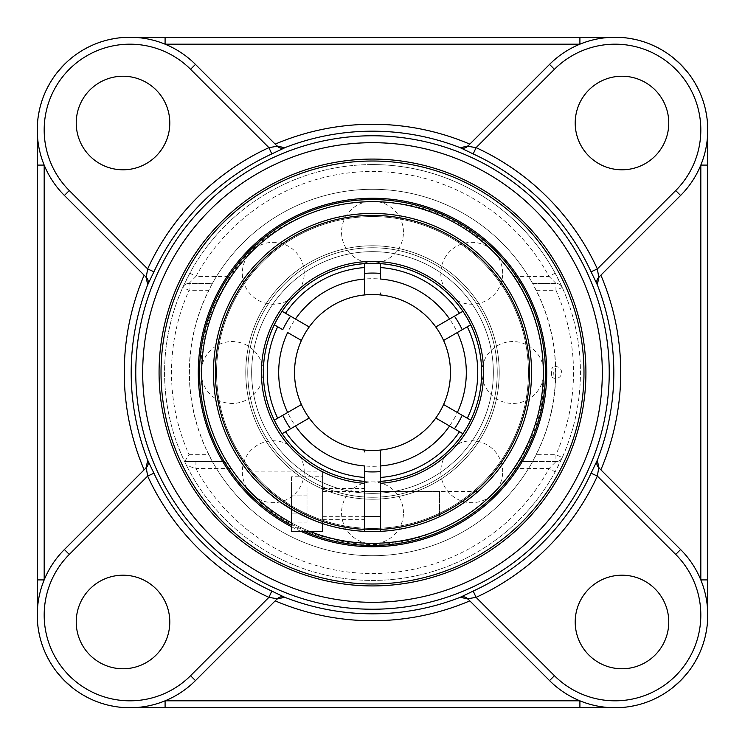 <?xml version="1.0" encoding="UTF-8"?>
<svg xmlns="http://www.w3.org/2000/svg" width="745" height="745" viewBox="0 0 745 745"><rect width="100%" height="100%" fill="white"/><g stroke="black" fill="none" stroke-linecap="round" stroke-linejoin="round"><path stroke-width="0.56" stroke-dasharray="3.73 2.79" d="M291.416 526.706A174.228 174.228 0 0 0 300.961 531.362M304.174 531.362A172.924 172.924 0 0 1 291.416 525.244M161.022 372.5A211.478 211.478 0 0 0 372.5 583.978A211.478 211.478 0 0 0 583.978 372.5A211.478 211.478 0 0 0 372.5 161.022A211.478 211.478 0 0 0 161.022 372.5M223.807 461.611C225.893 462.151 228.37 464.47 231.229 468.549A170.828 170.828 0 0 0 513.771 468.549C516.63 464.47 519.107 462.151 521.193 461.611L555.938 461.611L555.938 454.683A201.001 201.001 0 0 0 555.938 290.317L536.065 290.317A183.047 183.047 0 0 1 536.065 454.683L555.938 454.683L562.261 457.514L555.155 471.855A207.93 207.93 0 0 1 186.501 465.448L184.63 461.611L223.807 461.611L184.63 461.611A207.93 207.93 0 0 1 182.739 287.486L189.845 273.145A207.93 207.93 0 0 1 555.155 273.145L549.074 276.451L555.938 283.389A6.929 6.929 0 0 1 562.261 287.486A207.93 207.93 0 0 1 562.261 457.514A6.929 6.929 0 0 1 555.938 461.611L549.074 468.549L555.155 471.855M536.065 290.317L532.582 283.389L555.938 283.389A6.929 6.929 0 0 1 562.261 287.486L555.155 273.145M562.261 287.486L555.938 290.317L555.938 283.389L532.582 283.389A183.214 183.214 0 0 0 212.418 283.389L189.062 283.389L195.926 276.451L189.845 273.145M521.193 283.389C519.107 282.849 516.63 280.53 513.771 276.451A170.828 170.828 0 0 0 231.229 276.451C228.37 280.53 225.893 282.849 223.807 283.389M184.63 461.611L189.062 454.683A201.001 201.001 0 0 1 189.062 290.317L189.062 283.389L212.418 283.389L208.935 290.317L189.062 290.317L182.739 287.486A6.929 6.929 0 0 1 189.062 283.389A6.929 6.929 0 0 0 182.739 287.486M189.062 454.683L208.935 454.683A183.047 183.047 0 0 1 208.935 290.317M208.935 454.683L212.418 461.611A183.214 183.214 0 0 0 532.582 461.611L521.193 461.611M562.261 457.514A6.929 6.929 0 0 1 555.938 461.611L532.582 461.611L536.065 454.683M231.229 468.549L195.926 468.549L195.926 461.611M513.771 468.549L549.074 468.549A201.001 201.001 0 0 1 195.926 468.549L186.501 465.448M372.5 164.571A207.93 207.93 0 0 0 164.571 372.5A207.93 207.93 0 0 0 372.5 580.429A207.93 207.93 0 0 0 580.429 372.5A207.93 207.93 0 0 0 372.5 164.571M64.396 195.46A92.678 92.678 0 0 1 165.092 44.178A92.678 92.678 0 0 1 195.46 64.396M549.54 64.396A92.678 92.678 0 0 1 680.604 64.396L680.53 64.321M126.082 37.334L114.898 38.479M109.338 39.569L96.096 43.648M92.985 44.933L79.119 52.42M77.033 53.826L71.818 57.728M673.182 57.728L667.967 53.826M665.881 52.42L652.015 44.933M648.904 43.648L635.662 39.569M630.102 38.479L618.918 37.334M680.483 64.266L680.604 64.396A92.678 92.678 0 0 1 680.604 195.46M680.604 549.54A92.678 92.678 0 0 1 680.604 680.604L680.604 680.604A92.678 92.678 0 0 1 549.54 680.604M687.263 673.191L691.174 667.967M692.58 665.881L700.067 652.015M701.352 648.904L705.431 635.662M706.521 630.102L707.666 618.918M707.666 126.082L706.521 114.898M705.431 109.338L701.352 96.096M700.067 92.985L692.58 79.119M691.174 77.033L687.272 71.818M195.46 680.604A92.678 92.678 0 0 1 44.178 579.908A92.678 92.678 0 0 1 64.396 549.54M37.334 618.918L38.479 630.102M39.569 635.662L43.648 648.904M44.933 652.015L52.42 665.881M53.826 667.967L57.728 673.182M71.818 687.272L77.042 691.174M79.119 692.58L92.985 700.067M96.096 701.352L109.338 705.431M114.898 706.521L126.082 707.666M57.728 71.818L53.826 77.033M52.42 79.119L44.933 92.985M43.648 96.096L39.569 109.338M38.479 114.898L37.334 126.082M618.918 707.666L630.102 706.521M635.662 705.431L648.904 701.352M652.015 700.067L665.881 692.58M667.967 691.174L673.191 687.263M129.928 37.25L615.072 37.25A92.678 92.678 0 0 1 707.75 129.928L707.75 615.072A92.678 92.678 0 0 1 615.072 707.75L129.928 707.75A92.678 92.678 0 0 1 37.25 615.072L37.25 129.928A92.678 92.678 0 0 1 129.928 37.25M123.009 668.768A46.777 46.777 0 0 0 163.528 598.598A46.777 46.777 0 0 0 82.499 598.598A46.777 46.777 0 0 0 123.009 668.768M76.232 123.009A46.777 46.777 0 0 0 146.402 163.528A46.777 46.777 0 0 0 146.402 82.499A46.777 46.777 0 0 0 76.232 123.009M621.991 76.232A46.777 46.777 0 0 0 581.472 146.402A46.777 46.777 0 0 0 662.501 146.402A46.777 46.777 0 0 0 621.991 76.232M668.768 621.991A46.777 46.777 0 0 0 598.598 581.472A46.777 46.777 0 0 0 598.598 662.501A46.777 46.777 0 0 0 668.768 621.991M497.241 372.5A124.741 124.741 0 0 0 372.5 247.759A124.741 124.741 0 0 0 247.759 372.5A124.741 124.741 0 0 0 372.5 497.241A124.741 124.741 0 0 0 497.241 372.5A124.741 124.741 0 0 1 372.5 497.241A124.741 124.741 0 0 1 247.759 372.5A124.741 124.741 0 0 1 372.5 247.759A124.741 124.741 0 0 1 497.241 372.5A124.741 124.741 0 0 1 372.5 497.241A124.741 124.741 0 0 1 247.759 372.5A124.741 124.741 0 0 1 372.5 247.759A124.741 124.741 0 0 1 497.241 372.5M481.894 372.5A109.394 109.394 0 0 1 317.808 467.236A109.394 109.394 0 0 1 317.808 277.764A109.394 109.394 0 0 1 481.894 372.5A30.945 30.945 0 0 0 512.839 403.445A30.945 30.945 0 0 0 543.785 372.5C547.631 480.255 433.311 568.929 329.905 538.402C224.58 515.335 167.122 382.558 222.401 289.982C270.938 193.709 413.838 171.071 489.754 247.638C524.964 281.815 542.975 323.432 543.785 372.5A30.945 30.945 0 0 0 512.839 341.555A30.945 30.945 0 0 0 481.894 372.5M461.574 432.929L462.887 433.692A109.152 109.152 0 0 1 380.295 481.372L380.295 477.461A105.25 105.25 0 0 0 459.507 431.737A105.25 105.25 0 0 1 380.295 477.461L380.295 481.372A109.152 109.152 0 0 0 462.887 433.692L461.621 432.957M468.251 326.217L470.682 324.82A109.152 109.152 0 0 1 470.682 420.18L467.301 418.234A105.25 105.25 0 0 0 467.301 326.766A105.25 105.25 0 0 1 467.301 418.234L468.251 418.783M283.426 312.071L282.113 311.308A109.152 109.152 0 0 1 364.705 263.628L364.705 267.539A105.25 105.25 0 0 0 285.493 313.263A105.25 105.25 0 0 1 364.705 267.539L364.705 263.628A109.152 109.152 0 0 0 282.113 311.308L283.379 312.043M276.749 418.783L274.318 420.18A109.152 109.152 0 0 1 274.318 324.82L277.699 326.766A105.25 105.25 0 0 0 277.699 418.234A105.25 105.25 0 0 1 277.699 326.766L276.749 326.217M461.621 312.043L462.887 311.308A109.152 109.152 0 0 0 380.295 263.628L380.295 267.539L380.295 263.628A109.152 109.152 0 0 1 462.887 311.308L459.507 313.263A105.25 105.25 0 0 0 380.295 267.539A105.25 105.25 0 0 1 459.507 313.263M295.439 425.991L282.113 433.692A109.152 109.152 0 0 0 364.705 481.372L364.705 477.461L364.705 481.372A109.152 109.152 0 0 1 282.113 433.692L285.493 431.737A105.25 105.25 0 0 0 364.705 477.461A105.25 105.25 0 0 1 285.493 431.737M380.295 465.979L380.295 481.372A109.152 109.152 0 0 0 462.887 433.692L442.055 421.661M435.778 418.038L438.06 419.351M438.218 419.444L440.155 420.562M447.093 406.565L470.682 420.18A109.152 109.152 0 0 0 470.682 324.82L468.531 326.059M468.531 418.941L470.682 420.18A109.152 109.152 0 0 0 470.682 324.82L467.301 326.766M443.592 340.456L445.026 339.627M445.184 339.534L446.46 338.807M447.093 338.435L457.356 332.512M364.705 279.021L364.705 263.628A109.152 109.152 0 0 0 282.113 311.308L302.945 323.339M309.222 326.962L306.94 325.649M306.782 325.556L304.845 324.438M276.469 326.059L274.318 324.82A109.152 109.152 0 0 0 274.318 420.18L276.469 418.941M282.765 329.69L274.318 324.82A109.152 109.152 0 0 0 274.318 420.18L297.907 406.565M301.408 404.544L299.974 405.373M299.816 405.466L298.54 406.193M449.561 319.009L462.887 311.308A109.152 109.152 0 0 0 380.295 263.628L380.295 279.021M380.295 294.927L380.295 293.046M297.143 425.013L302.945 421.661M304.714 420.636L306.782 419.444M306.94 419.351L309.222 418.038M285.428 431.774L283.426 432.929M283.379 432.957L282.113 433.692A109.152 109.152 0 0 0 364.705 481.372L364.705 465.979M372.5 493.348A120.848 120.848 0 0 1 253.067 354.08A120.848 120.848 0 0 1 408.912 257.267A120.848 120.848 0 0 1 372.5 493.348A120.848 120.848 0 0 0 477.154 312.081A120.848 120.848 0 0 0 267.846 312.081A120.848 120.848 0 0 0 372.5 493.348M459.572 313.226L461.574 312.071M364.705 450.073L364.705 451.954M380.295 465.253L380.295 450.073A77.964 77.964 0 0 0 380.984 449.999A77.964 77.964 0 0 1 380.295 450.073M446.46 406.193L445.184 405.466M445.026 405.373L443.592 404.544A77.964 77.964 0 0 0 450.464 372.5A77.964 77.964 0 0 1 443.582 404.535M447.857 319.987L442.055 323.339M440.286 324.364L438.218 325.556M438.06 325.649L435.778 326.962M287.644 332.512L297.907 338.435M298.54 338.807L299.816 339.534M299.974 339.627L301.408 340.456M364.705 279.748L364.705 294.927A77.964 77.964 0 0 0 364.016 295.001A77.964 77.964 0 0 1 364.705 294.927M372.5 497.241A124.741 124.741 0 0 0 497.241 372.5A124.741 124.741 0 0 0 372.5 247.759A124.741 124.741 0 0 0 247.759 372.5A124.741 124.741 0 0 0 372.5 497.241A124.741 124.741 0 0 0 497.241 372.5A124.741 124.741 0 0 0 372.5 247.759A124.741 124.741 0 0 0 247.759 372.5A124.741 124.741 0 0 0 372.5 497.241A124.741 124.741 0 0 0 497.241 372.5A124.741 124.741 0 0 0 372.5 247.759A124.741 124.741 0 0 0 247.759 372.5A124.741 124.741 0 0 0 372.5 497.241A124.741 124.741 0 0 0 497.241 372.5A124.741 124.741 0 0 0 372.5 247.759A124.741 124.741 0 0 0 247.759 372.5A124.741 124.741 0 0 0 372.5 497.241A124.741 124.741 0 0 0 497.241 372.5A124.741 124.741 0 0 0 372.5 247.759A124.741 124.741 0 0 0 247.759 372.5A124.741 124.741 0 0 0 372.5 497.241M372.5 216.572A155.929 155.929 0 0 0 216.572 372.5A155.929 155.929 0 0 0 372.5 528.429A155.929 155.929 0 0 0 528.429 372.5A155.929 155.929 0 0 0 372.5 216.572A155.929 155.929 0 0 0 216.572 372.5A155.929 155.929 0 0 0 372.5 528.429A155.929 155.929 0 0 0 528.429 372.5A155.929 155.929 0 0 0 372.5 216.572A155.929 155.929 0 0 0 216.572 372.5A155.929 155.929 0 0 0 372.5 528.429A155.929 155.929 0 0 0 528.429 372.5A155.929 155.929 0 0 0 372.5 216.572A155.929 155.929 0 0 1 528.429 372.5A155.929 155.929 0 0 1 372.5 528.429A155.929 155.929 0 0 1 216.572 372.5A155.929 155.929 0 0 1 372.5 216.572M291.416 522.841A170.81 170.81 0 0 0 309.724 531.362M543.31 372.5A170.81 170.81 0 0 0 372.5 201.69A170.81 170.81 0 0 0 201.69 372.5A170.81 170.81 0 0 0 372.5 543.31A170.81 170.81 0 0 0 543.31 372.5M551.468 372.5A4.88 0.913 -90 0 0 552.259 377.333A4.88 0.913 -90 0 0 552.38 377.38A4.88 0.913 -90 0 0 553.302 372.5A4.88 0.913 -90 0 0 552.259 367.667A4.88 0.913 -90 0 0 551.468 372.5M372.5 499.225A126.725 126.725 0 0 0 499.225 372.5A126.725 126.725 0 0 0 372.5 245.776A126.725 126.725 0 0 0 245.776 372.5A126.725 126.725 0 0 0 372.5 499.225A126.725 126.725 0 0 0 499.225 372.5A126.725 126.725 0 0 0 372.5 245.776A126.725 126.725 0 0 0 245.776 372.5A126.725 126.725 0 0 0 372.5 499.225A126.725 126.725 0 0 0 499.225 372.5A126.725 126.725 0 0 0 372.5 245.776A126.725 126.725 0 0 0 245.776 372.5A126.725 126.725 0 0 0 372.5 499.225A126.725 126.725 0 0 0 499.225 372.5A126.725 126.725 0 0 0 372.5 245.776A126.725 126.725 0 0 0 245.776 372.5A126.725 126.725 0 0 0 372.5 499.225M372.5 215.463A157.037 157.037 0 0 0 215.463 372.5A157.037 157.037 0 0 0 372.5 529.537A157.037 157.037 0 0 0 529.537 372.5A157.037 157.037 0 0 0 372.5 215.463A157.037 157.037 0 0 0 215.463 372.5A157.037 157.037 0 0 0 372.5 529.537A157.037 157.037 0 0 0 529.537 372.5A157.037 157.037 0 0 0 372.5 215.463M380.295 531.325A159.02 159.02 0 0 0 531.474 368.598A159.02 159.02 0 0 0 372.5 213.48A159.02 159.02 0 0 0 213.48 372.5A159.02 159.02 0 0 0 372.5 531.52A159.02 159.02 0 0 0 531.52 372.5A159.02 159.02 0 0 0 372.5 213.48A159.02 159.02 0 0 0 213.526 368.598A159.02 159.02 0 0 0 364.705 531.325M372.5 531.52A159.02 159.02 0 0 0 531.52 372.5A159.02 159.02 0 0 0 372.5 213.48A159.02 159.02 0 0 0 213.48 372.5A159.02 159.02 0 0 0 372.5 531.52A159.02 159.02 0 0 0 531.52 372.5A159.02 159.02 0 0 0 372.5 213.48A159.02 159.02 0 0 0 213.48 372.5A159.02 159.02 0 0 0 372.5 531.52M380.295 483.328L380.295 481.372A109.152 109.152 0 0 0 481.531 367.304A109.152 109.152 0 0 0 369.902 263.376A109.152 109.152 0 0 0 263.348 372.5A109.152 109.152 0 0 0 364.705 481.372L364.705 531.362A159.048 159.048 0 0 1 213.452 372.5A159.048 159.048 0 0 1 369.902 213.47A159.048 159.048 0 0 1 531.464 367.304A159.048 159.048 0 0 1 380.295 531.362L380.295 483.328A111.098 111.098 0 0 0 467.385 314.716A111.098 111.098 0 0 0 277.615 314.716A111.098 111.098 0 0 0 364.705 483.328M380.295 504.067L380.295 516.704L380.295 504.067M380.295 529.406A157.102 157.102 0 0 0 507.233 291.714A157.102 157.102 0 0 0 237.767 291.714A157.102 157.102 0 0 0 364.705 529.406M364.705 504.067L364.705 519.665L364.705 504.067M440.37 516.341C446.32 513.659 453.481 509.571 461.863 504.067L478.104 491.43L380.295 491.43L439.55 491.43L439.55 516.704L439.55 491.43M477.815 491.691L466.016 501.152L447.931 512.523M322.604 504.067L322.604 471.911L322.604 504.067M291.416 531.362L291.416 476.781L322.604 476.781L322.604 523.521L315.088 520.829L297.32 512.662L280.716 502.391M269.28 493.507L265.583 490.257L269.28 493.507M258.664 483.579L265.527 490.201L251.233 475.412M252.164 476.493L251.195 475.366M252.238 476.586L258.627 483.542M307.005 495.071L307.005 522.077L307.005 486.066L307.005 495.071L291.416 495.071L291.416 513.072L291.416 495.071L307.005 495.071M291.416 513.072L307.005 513.072L291.416 513.072L291.416 522.077L291.416 513.072M291.416 522.077L307.005 522.077M291.416 486.066L291.416 495.071L291.416 486.066L307.005 486.066M322.604 497.753L322.604 516.704L322.604 497.753M291.416 476.781L291.416 509.329M322.604 476.781L322.604 531.362M513.771 276.451L549.074 276.451A201.001 201.001 0 0 0 195.926 276.451L231.229 276.451M477.75 372.5A105.25 105.25 0 0 1 467.301 418.234M466.305 372.5A93.805 93.805 0 0 1 372.5 466.305A93.805 93.805 0 0 1 278.695 372.5A93.805 93.805 0 0 1 372.5 278.695A93.805 93.805 0 0 1 466.305 372.5M675.622 59.768L673.638 58.101M671.506 56.415L664.27 51.386M661.066 49.468L655.386 46.479M690.494 668.926L693.623 664.251M695.523 661.085L698.531 655.376M685.67 675.119L686.834 673.722M688.604 671.487L689.665 670.081M680.604 64.396L681.377 65.178M52.681 666.281L56.406 671.496M58.091 673.629L59.749 675.613M77.694 691.63L80.758 693.632M83.896 695.513L87.184 697.301M69.481 685.326L70.226 685.959M670.081 689.665L671.487 688.604M673.722 686.825L675.119 685.67M655.376 698.521L661.104 695.504M664.223 693.642L668.926 690.494M555.714 372.5A183.214 183.214 0 0 0 372.5 189.286A183.214 183.214 0 0 0 189.286 372.5A183.214 183.214 0 0 0 372.5 555.714A183.214 183.214 0 0 0 555.714 372.5M552.259 377.333A5.941 5.941 0 0 0 561.655 372.5A5.941 5.941 0 0 0 552.259 367.667M263.106 372.5A30.945 30.945 0 0 0 232.161 341.555A30.945 30.945 0 0 0 201.215 372.5A30.945 30.945 0 0 0 232.161 403.445A30.945 30.945 0 0 0 263.106 372.5M403.445 232.161A30.945 30.945 0 0 0 372.5 201.215A30.945 30.945 0 0 0 341.555 232.161A30.945 30.945 0 0 0 372.5 263.106A30.945 30.945 0 0 0 403.445 232.161M403.445 512.839A30.945 30.945 0 0 0 372.5 481.894A30.945 30.945 0 0 0 341.555 512.839A30.945 30.945 0 0 0 372.5 543.785A30.945 30.945 0 0 0 403.445 512.839M502.679 471.734A30.945 30.945 0 0 0 471.734 440.789A30.945 30.945 0 0 0 440.789 471.734A30.945 30.945 0 0 0 471.734 502.679A30.945 30.945 0 0 0 502.679 471.734M502.679 273.266A30.945 30.945 0 0 0 471.734 242.321A30.945 30.945 0 0 0 440.789 273.266A30.945 30.945 0 0 0 471.734 304.211A30.945 30.945 0 0 0 502.679 273.266M304.211 273.266A30.945 30.945 0 0 0 273.266 242.321A30.945 30.945 0 0 0 242.321 273.266A30.945 30.945 0 0 0 273.266 304.211A30.945 30.945 0 0 0 304.211 273.266M304.211 471.734A30.945 30.945 0 0 0 273.266 440.789A30.945 30.945 0 0 0 242.321 471.734A30.945 30.945 0 0 0 273.266 502.679A30.945 30.945 0 0 0 304.211 471.734M248.346 471.911L322.604 471.911M322.604 519.665L364.705 519.665M322.604 488.478L364.705 488.478M322.604 516.704L364.705 516.704M322.604 491.43L364.705 491.43"/><path stroke-width="1.12" d="M300.961 531.362A174.228 174.228 0 0 0 535.422 310.758A174.228 174.228 0 0 0 257.034 242.032A174.228 174.228 0 0 0 291.416 526.706M291.416 525.244A172.924 172.924 0 0 1 400.512 201.858A172.924 172.924 0 0 1 545.424 372.5A172.924 172.924 0 0 1 304.174 531.362M583.978 372.5A211.478 211.478 0 0 1 372.5 583.978A211.478 211.478 0 0 1 161.022 372.5A211.478 211.478 0 0 1 372.5 161.022A211.478 211.478 0 0 1 583.978 372.5M159.067 372.5A213.433 213.433 0 0 0 479.212 557.335A213.433 213.433 0 0 0 479.212 187.666A213.433 213.433 0 0 0 159.067 372.5M284.73 147.789L284.674 147.733A241.315 241.315 0 0 1 460.326 147.733L473.196 153.926A240.654 240.654 0 0 1 591.074 271.804L597.267 284.674A241.315 241.315 0 0 1 597.267 460.326L591.074 473.196A240.654 240.654 0 0 1 473.196 591.074L460.326 597.267A241.315 241.315 0 0 1 284.674 597.267L271.804 591.074A240.654 240.654 0 0 1 153.926 473.196L147.733 460.326A241.315 241.315 0 0 1 147.733 284.674L153.926 271.804A240.654 240.654 0 0 1 271.804 153.926L284.73 147.789A6.929 6.919 135 0 1 277.308 146.243L195.46 64.396A92.678 92.678 0 0 0 37.25 129.928L37.25 579.908L44.178 579.908L44.178 165.092L37.25 165.092M165.092 37.25L165.092 44.178L579.908 44.178L579.908 37.25L126.082 37.334M618.918 37.334L579.908 37.25M114.898 38.479L109.338 39.569M96.096 43.648L92.985 44.933M79.119 52.42L77.033 53.826M71.818 57.728L68.885 60.187M680.53 64.321L673.182 57.728M667.967 53.826L665.881 52.42M652.015 44.933L648.904 43.648M635.662 39.569L630.102 38.479M707.75 165.092L700.822 165.092L700.822 579.908L707.75 579.908L707.666 126.082M707.666 618.918L707.75 579.908M680.716 680.492L687.263 673.191M691.174 667.967L692.58 665.881M700.067 652.015L701.352 648.904M705.431 635.662L706.521 630.102M706.521 114.898L705.431 109.338M701.352 96.096L700.067 92.985M692.58 79.119L691.174 77.033M687.272 71.818L680.604 64.396M37.25 579.908L37.334 618.918M37.334 126.082L37.25 129.928A92.678 92.678 0 0 0 64.396 195.46L146.243 277.308L147.64 268.908L153.926 271.804M38.479 630.102L39.569 635.662M43.648 648.904L44.933 652.015M52.42 665.881L53.826 667.967M57.728 673.182L64.396 680.604M579.908 707.75L579.908 700.822L165.092 700.822L165.092 707.75L618.918 707.666M126.082 707.666L165.092 707.75M64.47 680.679L71.818 687.272M77.042 691.174L79.119 692.58M92.985 700.067L96.096 701.352M109.338 705.431L114.898 706.521M64.321 64.47L57.728 71.818M53.826 77.033L52.42 79.119M44.933 92.985L43.648 96.096M39.569 109.338L38.479 114.898M630.102 706.521L635.662 705.431M648.904 701.352L652.015 700.067M665.881 692.58L667.967 691.174M673.191 687.263L680.492 680.716M153.926 473.196L147.64 476.092L146.243 467.692L64.396 549.54L145.973 467.962L147.733 460.326M147.733 284.674L145.973 277.038L64.396 195.46L69.294 190.562A85.749 85.749 0 0 1 69.294 69.294A85.749 85.749 0 0 1 190.562 69.294L268.908 147.64L277.308 146.243M473.196 591.074L476.092 597.36L467.692 598.757L549.54 680.604L467.962 599.027L460.326 597.267M284.674 597.267L277.038 599.027L195.46 680.604L277.308 598.757L268.908 597.36L271.804 591.074M460.27 147.789A6.929 6.919 -135 0 0 467.692 146.243L476.092 147.64L473.196 153.926M591.074 271.804L597.36 268.908L598.757 277.308A6.929 6.919 -135 0 0 597.211 284.73M271.804 153.926L268.908 147.64A247.573 247.573 0 0 0 147.64 268.908L69.294 190.562M598.757 277.308L680.604 195.46A92.678 92.678 0 0 0 615.072 37.25A92.678 92.678 0 0 0 549.54 64.396L467.962 145.973L460.326 147.733M190.562 69.294L195.46 64.396L277.038 145.973L284.674 147.733M147.789 284.73A6.929 6.919 135 0 0 146.243 277.308M597.211 460.27A6.929 6.919 -45 0 0 598.757 467.692L597.36 476.092L591.074 473.196M554.438 675.706L476.092 597.36A247.573 247.573 0 0 0 597.36 476.092L675.706 554.438A85.749 85.749 0 0 1 675.706 675.706A85.749 85.749 0 0 1 554.438 675.706L549.54 680.604A92.678 92.678 0 0 0 707.75 615.072A92.678 92.678 0 0 0 680.604 549.54L599.027 467.962L597.267 460.326M675.706 190.562L597.36 268.908A247.573 247.573 0 0 0 476.092 147.64L554.438 69.294A85.749 85.749 0 0 1 675.706 69.294A85.749 85.749 0 0 1 675.706 190.562L680.604 195.46L599.027 277.038L597.267 284.674M467.692 598.757A6.929 6.919 -45 0 0 460.27 597.211M146.243 467.692A6.929 6.919 45 0 0 147.789 460.27M284.73 597.211A6.929 6.919 45 0 0 277.308 598.757M69.294 554.438L64.396 549.54A92.678 92.678 0 0 0 129.928 707.75A92.678 92.678 0 0 0 195.46 680.604L190.562 675.706A85.749 85.749 0 0 1 69.294 675.706A85.749 85.749 0 0 1 69.294 554.438L147.64 476.092A247.573 247.573 0 0 0 268.908 597.36L190.562 675.706M675.706 554.438L680.604 549.54L598.757 467.692M554.438 69.294L549.54 64.396L467.692 146.243M123.009 575.205A46.777 46.777 0 0 1 169.795 621.991A46.777 46.777 0 0 1 123.009 668.768A46.777 46.777 0 0 1 76.232 621.991A46.777 46.777 0 0 1 123.009 575.205M575.205 621.991A46.777 46.777 0 0 1 621.991 575.205A46.777 46.777 0 0 1 668.768 621.991A46.777 46.777 0 0 1 621.991 668.768A46.777 46.777 0 0 1 575.205 621.991M169.795 123.009A46.777 46.777 0 0 1 123.009 169.795A46.777 46.777 0 0 1 76.232 123.009A46.777 46.777 0 0 1 123.009 76.232A46.777 46.777 0 0 1 169.795 123.009M621.991 169.795A46.777 46.777 0 0 1 575.205 123.009A46.777 46.777 0 0 1 621.991 76.232A46.777 46.777 0 0 1 668.768 123.009A46.777 46.777 0 0 1 621.991 169.795M440.155 420.562L442.055 421.661M462.887 433.692L435.788 418.038A77.964 77.964 0 0 1 380.295 450.073L380.295 531.362A159.048 159.048 0 0 0 531.464 367.304A159.048 159.048 0 0 0 369.902 213.47A159.048 159.048 0 0 0 213.452 372.5A159.048 159.048 0 0 0 364.705 531.362L364.705 529.406A157.102 157.102 0 0 1 237.767 291.714A157.102 157.102 0 0 1 507.233 291.714A157.102 157.102 0 0 1 380.295 529.406M470.682 324.82L462.235 329.69A99.43 99.43 0 0 0 454.441 316.187M282.113 311.308L309.212 326.962A77.964 77.964 0 0 1 364.016 295.001A77.964 77.964 0 0 0 294.647 376.747A77.964 77.964 0 0 0 380.295 450.073L380.984 449.999A77.964 77.964 0 0 0 443.582 404.535L467.301 418.234A105.25 105.25 0 0 0 467.301 326.766L443.592 340.456A77.964 77.964 0 0 1 450.464 372.5A77.964 77.964 0 0 0 372.5 294.536A77.964 77.964 0 0 1 435.778 326.962L459.572 313.226M446.46 338.807L447.093 338.435M457.356 412.488A93.805 93.805 0 0 0 457.356 332.512L462.235 329.69M304.845 324.438L302.945 323.339M274.318 420.18L301.408 404.544A77.964 77.964 0 0 1 372.5 294.536A77.964 77.964 0 0 0 364.705 294.927L364.705 279.748M298.54 406.193L297.907 406.565M380.295 293.046L380.295 294.927M380.295 263.628L380.295 279.021A93.805 93.805 0 0 1 449.561 319.009L447.857 319.987M364.705 451.954L364.705 450.073A77.964 77.964 0 0 1 309.222 418.038L282.113 433.692M364.705 529.406L364.705 465.979A93.805 93.805 0 0 1 295.439 425.991L297.143 425.013M302.945 421.661L304.714 420.636M364.705 477.461A105.25 105.25 0 0 1 285.493 431.737L285.428 431.774M454.441 428.813A99.43 99.43 0 0 0 462.235 415.31M364.705 471.622A99.43 99.43 0 0 0 380.295 471.622M282.765 415.31A99.43 99.43 0 0 0 290.559 428.813M290.559 316.187A99.43 99.43 0 0 0 282.765 329.69L274.318 324.82M380.295 273.378A99.43 99.43 0 0 0 364.705 273.378M449.561 425.991A93.805 93.805 0 0 1 380.295 465.979L380.295 465.253M467.301 418.234L470.682 420.18M447.093 406.565L446.46 406.193M380.295 267.539A105.25 105.25 0 0 1 459.507 313.263L462.887 311.308M442.055 323.339L440.286 324.364M297.907 338.435L298.54 338.807M301.408 340.456L287.644 332.512A93.805 93.805 0 0 0 287.644 412.488M435.778 326.962A77.964 77.964 0 0 1 443.582 340.465M364.705 294.927L364.016 295.001A77.964 77.964 0 0 1 435.778 418.038M364.016 295.001A77.964 77.964 0 0 0 294.647 376.747A77.964 77.964 0 0 0 380.295 450.073A77.964 77.964 0 0 1 301.418 404.535M459.507 431.737A105.25 105.25 0 0 1 380.295 477.461M277.699 418.234A105.25 105.25 0 0 1 277.699 326.766M295.439 319.009A93.805 93.805 0 0 1 364.705 279.021L364.705 263.628M285.493 313.263A105.25 105.25 0 0 1 364.705 267.539M309.724 531.362A170.81 170.81 0 0 0 532.442 312.528A170.81 170.81 0 0 0 260.191 243.792A170.81 170.81 0 0 0 291.416 522.841M364.705 531.325A159.02 159.02 0 0 0 380.295 531.325M380.295 483.328A111.098 111.098 0 0 0 467.385 314.716A111.098 111.098 0 0 0 277.615 314.716A111.098 111.098 0 0 0 364.705 483.328M364.705 481.372A109.152 109.152 0 0 1 263.348 372.5A109.152 109.152 0 0 1 369.902 263.376A109.152 109.152 0 0 1 481.531 367.304A109.152 109.152 0 0 1 380.295 481.372M447.931 512.523L440.37 516.341M280.716 502.391L269.28 493.507L280.772 502.428L297.32 512.662L315.088 520.829L322.604 523.521L322.604 531.362L291.416 531.362L291.416 509.329M249.463 473.289L248.346 471.911L249.463 473.289M372.5 602.305A229.805 229.805 0 0 1 173.483 257.593A229.805 229.805 0 0 1 571.517 257.593A229.805 229.805 0 0 1 372.5 602.305M372.5 609.233A236.733 236.733 0 0 0 609.233 372.5A236.733 236.733 0 0 0 372.5 135.767A236.733 236.733 0 0 0 135.767 372.5A236.733 236.733 0 0 0 372.5 609.233M144.13 275.194A248.243 248.243 0 0 0 144.13 469.806M275.194 600.87A248.243 248.243 0 0 0 469.806 600.87M469.806 144.13A248.243 248.243 0 0 0 275.194 144.13M600.87 469.806A248.243 248.243 0 0 0 600.87 275.194M380.984 449.999A77.964 77.964 0 0 0 450.464 372.5M680.483 64.266L675.622 59.768M673.638 58.101L671.506 56.415M664.27 51.386L661.066 49.468M655.386 46.479L649.1 43.722M693.623 664.251L695.523 661.085M698.531 655.376L699.788 652.657M686.834 673.722L688.604 671.487M56.406 671.496L58.091 673.629M59.749 675.613L64.331 680.548M80.758 693.632L83.896 695.513M64.666 680.874L65.374 681.573M65.597 681.777L69.481 685.326M671.487 688.604L673.722 686.825M652.657 699.788L655.376 698.521M661.104 695.504L664.223 693.642M364.705 516.704L380.295 516.704M364.705 491.43L380.295 491.43"/></g></svg>
